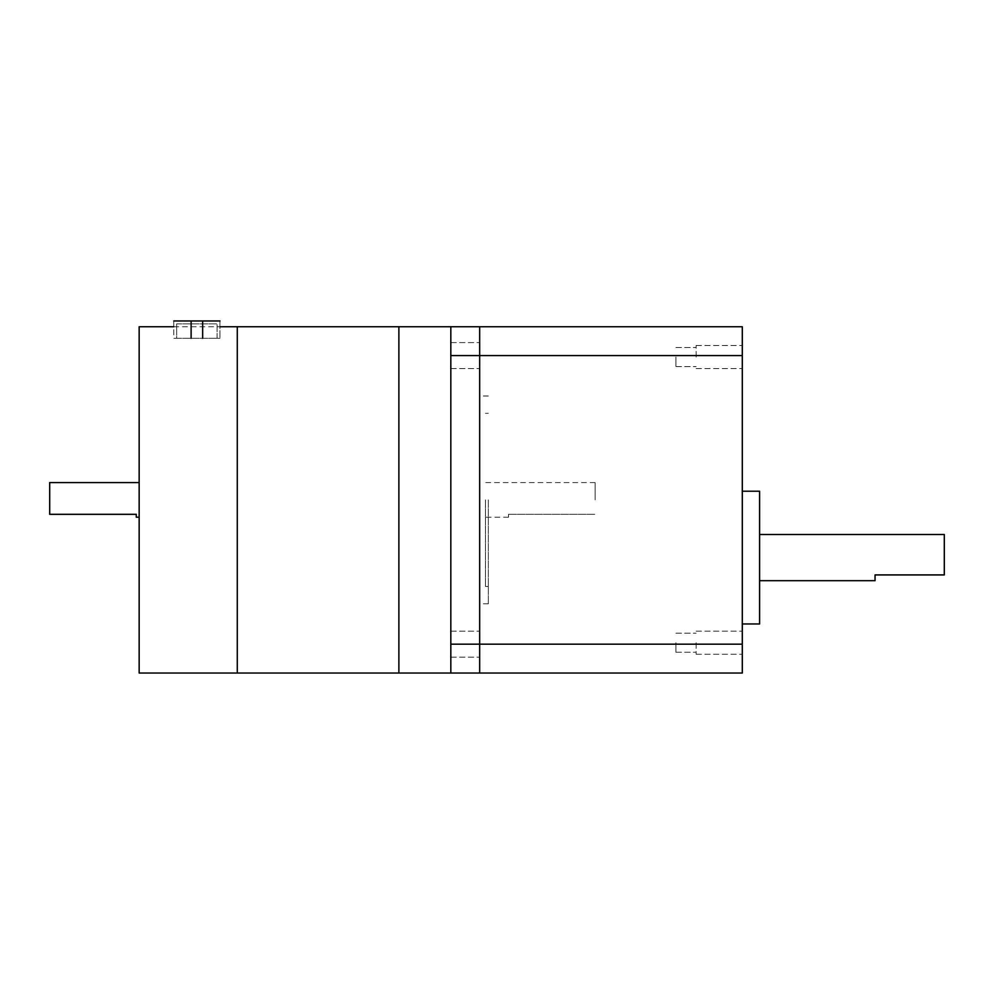 <?xml version="1.0" encoding="UTF-8"?>
<svg xmlns="http://www.w3.org/2000/svg" width="994" height="994" viewBox="0 0 994 994"><rect width="100%" height="100%" fill="white"/><g stroke="black" fill="none" stroke-linecap="round" stroke-linejoin="round"><path stroke-width="0.75" stroke-dasharray="4.97 3.73" d="M237.28 499.883L237.28 673.037L237.28 499.883M398.88 499.883L398.88 673.037L398.88 499.883M139.16 326.74L139.16 673.037M595.12 499.883L595.12 482.575L595.12 499.883M485.457 499.883L485.457 586.46L485.457 499.883M508.543 514.32L595.12 514.32L508.543 514.32L508.543 517.203L508.543 514.32M488.34 499.883L488.34 603.78L488.34 499.883M479.68 499.883L479.68 603.78L479.68 499.883M450.829 644.174L450.829 673.037L479.68 673.037L479.68 631.19L479.68 644.174L479.68 631.19L479.68 644.174L450.829 644.174L450.829 326.74L450.829 499.883L450.829 342.607L450.829 368.588L450.829 355.591L450.829 368.588L450.829 355.591L479.68 355.591L479.68 326.74L450.829 326.74L450.829 355.591M742.294 644.174L479.68 644.174L479.68 326.74L742.294 326.74L742.294 355.591L479.68 355.591L479.68 673.037L742.294 673.037L742.294 355.591M173.788 320.963L173.788 338.283L219.96 338.283L173.788 338.283L173.788 320.963L219.96 320.963L219.96 338.283L219.96 320.963M176.671 338.283L191.109 338.283L176.671 338.283L176.671 323.858L217.077 323.858L176.671 323.858L176.671 338.283M202.652 338.283L202.652 323.858L202.652 338.283L191.109 338.283L217.077 338.283L202.652 338.283L202.652 320.963M217.077 338.283L217.077 323.858L217.077 338.283M742.294 642.72L742.294 654.263L742.294 642.72M696.123 642.72L696.123 654.263L696.123 642.72M675.92 642.72L675.92 652.25L675.92 642.72M742.294 357.045L742.294 345.502L742.294 357.045M696.123 357.045L696.123 345.502L696.123 357.045M675.92 357.045L675.92 366.575L675.92 357.045M759.602 623.971L759.602 491.222M875.043 580.682L875.043 574.917L944.3 574.917L944.3 534.511M742.294 557.597L742.294 623.971L742.294 557.597M759.602 557.597L759.602 534.511L759.602 557.597M49.7 482.575L49.7 514.32L136.277 514.32L136.277 517.203M139.16 499.883L139.16 517.203L139.16 499.883M191.109 338.283L191.109 320.963M173.788 326.74L219.96 326.74M508.543 517.203L485.457 517.203M485.457 413.318L488.34 413.318M488.34 603.78L479.68 603.78M450.829 342.607L479.68 342.607L450.829 342.607M450.829 631.19L479.68 631.19L450.829 631.19M450.829 657.158L479.68 657.158L450.829 657.158M450.829 368.588L479.68 368.588L450.829 368.588M488.34 395.997L479.68 395.997M485.457 586.46L488.34 586.46M595.12 482.575L485.457 482.575M696.123 631.178L742.294 631.178L696.123 631.178M675.92 633.203L696.123 633.203L675.92 633.203M696.123 345.502L742.294 345.502L696.123 345.502M675.92 347.527L696.123 347.527L675.92 347.527M675.92 366.575L696.123 366.575L675.92 366.575M696.123 368.588L742.294 368.588L696.123 368.588M675.92 652.25L696.123 652.25L675.92 652.25M696.123 654.263L742.294 654.263L696.123 654.263"/><path stroke-width="1.49" d="M173.788 326.74L139.16 326.74L139.16 673.037L237.28 673.037L237.28 326.74L479.68 326.74L479.68 673.037L450.829 673.037L450.829 644.174L479.68 644.174L479.68 673.037L742.294 673.037L742.294 644.174L479.68 644.174L479.68 355.591L450.829 355.591L450.829 644.174M219.96 326.74L237.28 326.74L237.28 673.037L398.88 673.037L398.88 326.74L398.88 673.037L450.829 673.037M450.829 355.591L450.829 326.74M219.96 320.963L173.788 320.963M759.602 534.511L944.3 534.511L944.3 574.917L875.043 574.917L875.043 580.682L759.602 580.682M742.294 491.222L759.602 491.222L759.602 623.971L742.294 623.971M742.294 355.591L479.68 355.591L479.68 326.74L742.294 326.74L742.294 644.174M139.16 517.203L136.277 517.203L136.277 514.32L49.7 514.32L49.7 482.575L139.16 482.575M202.652 338.283L202.652 320.963M191.109 338.283L191.109 320.963"/></g></svg>
